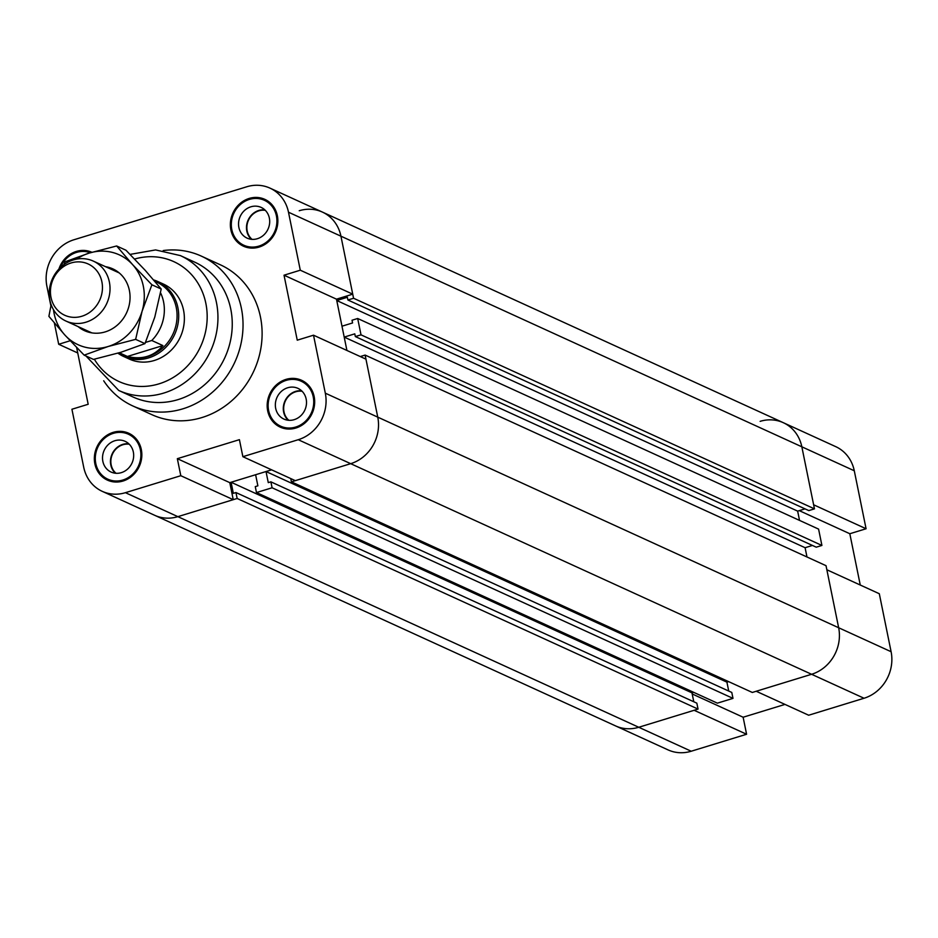 <?xml version="1.0" encoding="UTF-8"?>
<svg xmlns="http://www.w3.org/2000/svg" width="938" height="938" viewBox="0 0 938 938"><rect width="100%" height="100%" fill="white"/><g stroke="black" fill="none" stroke-linecap="round" stroke-linejoin="round"><path stroke-width="1.41" d="M229.787 482.648L233.245 499.673L180.799 475.707L177.341 458.682L229.787 482.648L271.633 469.821L266.017 471.544L268.28 482.636L270.883 481.839L272.09 487.772L256.473 492.556L717.371 703.16L732.988 698.376L731.781 692.443L270.883 481.839M177.341 458.682L239.413 439.664L242.872 456.689L295.318 480.655L350.695 463.677A38.106 34.507 -65.4 0 0 377.756 417.14L365.961 359.16L313.515 335.194L297.252 340.177L284.026 275.197L336.484 299.163L352.735 294.169L340.94 236.188A38.106 34.507 -65.4 0 0 322.402 212.082A38.106 34.507 114.6 0 1 340.94 236.188L353.567 298.261L347.904 299.996L347.353 297.276L336.754 300.523L341.983 326.201L352.571 322.953L352.02 320.233L357.683 318.498L361.013 334.843L355.35 336.578L354.787 333.846L344.199 337.094L346.919 350.46L336.484 299.163M284.026 275.197L300.289 270.203L352.735 294.169M77.737 352.969L58.695 344.269L70.162 340.752M76.635 347.529L88.184 404.266L71.921 409.249L83.717 467.23A38.106 34.507 114.6 0 0 102.254 491.348L154.711 515.314A38.106 34.507 -65.4 0 0 177.868 516.65L233.245 499.673M313.515 335.194L325.31 393.174A38.106 34.507 114.6 0 1 298.249 439.711L242.872 456.689M58.695 344.269L54.369 323.024M50.887 305.882L46.9 286.289A38.106 34.507 114.6 0 1 73.961 239.753L246.788 186.768A38.106 34.507 114.6 0 1 269.956 188.116A38.106 34.507 114.6 0 1 288.494 212.223L300.289 270.203M180.799 475.707L125.422 492.685A38.106 34.507 114.6 0 1 102.254 491.348M163.2 250.563A82.38 74.606 114.6 0 1 201.271 256.086L220.348 264.797A82.38 74.606 114.6 0 1 253.964 370.733A82.38 74.606 114.6 0 1 151.862 414.666L132.797 405.943A82.38 74.606 114.6 0 1 103.696 380.781M314.16 396.586A25.748 23.309 114.6 0 1 305.425 422.569A25.748 23.309 114.6 0 1 280.228 427.13A25.748 23.309 114.6 0 1 269.722 394.019A25.748 23.309 114.6 0 1 301.626 380.3A25.748 23.309 114.6 0 1 314.16 396.586M277.343 215.646A25.748 23.309 114.6 0 1 268.62 241.629A25.748 23.309 114.6 0 1 243.411 246.178A25.748 23.309 114.6 0 1 232.905 213.078A25.748 23.309 114.6 0 1 264.821 199.348A25.748 23.309 114.6 0 1 277.343 215.646M58.906 269.054A25.748 23.309 114.6 0 1 91.877 252.287M141.321 449.572A25.748 23.309 114.6 0 1 132.598 475.554A25.748 23.309 114.6 0 1 107.389 480.115A25.748 23.309 114.6 0 1 96.895 447.004A25.748 23.309 114.6 0 1 128.799 433.274A25.748 23.309 114.6 0 1 141.321 449.572M301.626 390.806A16.884 15.289 -65.4 0 0 284.964 400.983A16.884 15.289 -65.4 0 0 288.177 420.247M302.118 391.287A16.474 14.926 -65.4 0 0 284.003 411.899A16.474 14.926 -65.4 0 0 288.857 420.306M306.163 399.037A16.884 15.289 114.6 0 1 300.441 416.085A16.884 15.289 114.6 0 1 283.909 419.075A16.884 15.289 114.6 0 1 277.015 397.36A16.884 15.289 114.6 0 1 297.944 388.355A16.884 15.289 114.6 0 1 306.163 399.037M264.821 209.866A16.884 15.289 -65.4 0 0 248.148 220.043A16.884 15.289 -65.4 0 0 251.361 239.307M265.302 210.335A16.474 14.926 -65.4 0 0 247.198 230.959A16.474 14.926 -65.4 0 0 252.041 239.366M269.358 218.097A16.884 15.289 114.6 0 1 263.625 235.133A16.884 15.289 114.6 0 1 247.093 238.123A16.884 15.289 114.6 0 1 240.21 216.408A16.884 15.289 114.6 0 1 261.139 207.404A16.884 15.289 114.6 0 1 269.358 218.097M128.799 443.791A16.884 15.289 -65.4 0 0 112.126 453.969A16.884 15.289 -65.4 0 0 115.339 473.233M129.292 444.26A16.474 14.926 -65.4 0 0 111.176 464.885A16.474 14.926 -65.4 0 0 116.019 473.291M133.337 452.022A16.884 15.289 114.6 0 1 127.603 469.059A16.884 15.289 114.6 0 1 111.071 472.049A16.884 15.289 114.6 0 1 104.188 450.334A16.884 15.289 114.6 0 1 125.117 441.329A16.884 15.289 114.6 0 1 133.337 452.022M140.395 449.853A24.716 22.383 -65.4 0 0 128.365 434.212A24.716 22.383 -65.4 0 0 97.74 447.391A24.716 22.383 -65.4 0 0 107.823 479.177A24.716 22.383 -65.4 0 0 132.012 474.792A24.716 22.383 -65.4 0 0 140.395 449.853M131.848 434.998A25.748 23.309 -65.4 0 0 128.787 434.411M108.245 479.365A25.748 23.309 -65.4 0 0 110.696 481.3M90.318 252.756A24.716 22.383 -65.4 0 0 60.478 267.471M276.417 215.928A24.716 22.383 -65.4 0 0 264.387 200.286A24.716 22.383 -65.4 0 0 233.761 213.465A24.716 22.383 -65.4 0 0 243.845 245.252A24.716 22.383 -65.4 0 0 268.034 240.867A24.716 22.383 -65.4 0 0 276.417 215.928M267.869 201.072A25.748 23.309 -65.4 0 0 264.809 200.474M244.267 245.439A25.748 23.309 -65.4 0 0 246.717 247.374M313.233 396.88A24.716 22.383 -65.4 0 0 301.204 381.238A24.716 22.383 -65.4 0 0 270.578 394.406A24.716 22.383 -65.4 0 0 280.661 426.192A24.716 22.383 -65.4 0 0 304.85 421.819A24.716 22.383 -65.4 0 0 313.233 396.88M304.686 382.012A25.748 23.309 -65.4 0 0 301.626 381.426M281.072 426.38A25.748 23.309 -65.4 0 0 283.534 428.314M153.68 279.946A41.19 37.297 114.6 0 1 157.819 281.517L163.493 284.108A41.19 37.297 114.6 0 1 183.543 310.185A41.19 37.297 114.6 0 1 169.567 351.75A41.19 37.297 114.6 0 1 129.256 359.043L123.582 356.452A41.19 37.297 114.6 0 1 117.942 353.18M201.271 256.086A82.38 74.606 114.6 0 1 234.887 362.021A82.38 74.606 114.6 0 1 132.797 405.943M118.739 390.466A74.149 67.149 114.6 0 0 210.616 350.929A74.149 67.149 114.6 0 0 180.366 255.593L194.67 262.124A74.149 67.149 114.6 0 1 224.921 357.472A74.149 67.149 114.6 0 1 133.044 396.997L118.739 390.466L86.003 356.006M812.449 545.447L805.097 547.71L806.985 556.973L805.097 547.71L344.199 337.094M256.473 492.556L255.265 486.623L257.868 485.825L255.617 474.734L231.088 482.249L233.339 493.341L235.942 492.544L237.15 498.477L177.868 516.65A38.106 34.507 114.6 0 1 154.711 515.314L615.598 725.918A38.106 34.507 -65.4 0 0 638.766 727.267L698.048 709.093L237.15 498.477M693.792 701.765L691.974 692.865L231.088 482.249M691.974 692.865L693.686 692.338L691.974 692.865M698.048 709.093L696.84 703.16L235.942 492.544M728.732 691.048L726.915 682.149L266.017 471.544M726.915 682.149L728.627 681.633L726.915 682.149M864.039 698.247A38.106 34.507 -65.4 0 0 891.1 651.711L879.305 593.731L826.859 569.765L838.654 627.745L826.026 565.684L365.128 355.068L377.756 417.14A38.106 34.507 114.6 0 1 350.695 463.677L811.593 674.281L756.216 691.259L808.662 715.225L864.039 698.247L811.593 674.281A38.106 34.507 -65.4 0 0 838.654 627.745A38.106 34.507 114.6 0 1 811.593 674.281L752.311 692.455L291.413 481.851L290.745 478.556M298.249 439.711L350.695 463.677L291.413 481.851M360.274 356.557L365.128 355.068M805.003 508.877L797.652 511.128L799.539 520.402L797.652 511.128L336.754 300.523M353.567 298.261L814.465 508.865L808.802 510.6L347.904 299.996M814.465 508.865L801.838 446.805A38.106 34.507 -65.4 0 0 783.289 422.686A38.106 34.507 114.6 0 1 801.838 446.805L813.633 504.785L866.079 528.751L849.816 533.734L860.263 585.031M299.234 210.733A38.106 34.507 114.6 0 1 322.402 212.082L835.746 446.652A38.106 34.507 -65.4 0 1 854.284 470.77L288.494 212.223M732.988 698.376L272.09 487.772M361.013 334.843L821.911 545.447L816.236 547.182L355.35 336.578M821.911 545.447L818.581 529.102L357.683 318.498M849.816 533.734L799.27 510.635M784.977 704.403L743.13 717.23L692.197 693.956M743.13 717.23L746.589 734.255L694.143 710.289L638.766 727.267A38.106 34.507 114.6 0 1 615.598 725.918L668.044 749.884A38.106 34.507 -65.4 0 0 691.212 751.232L746.589 734.255M866.079 528.751L854.284 470.77M760.132 421.35A38.106 34.507 114.6 0 1 783.289 422.686M71.03 262.98A28.199 25.537 114.6 0 1 101.187 296.185A28.199 25.537 114.6 0 1 57.124 309.692A28.199 25.537 114.6 0 1 71.03 262.98M73.293 259.943A32.959 29.84 -65.4 0 0 49.468 289.326A32.959 29.84 -65.4 0 0 65.93 321.042A32.959 29.84 -65.4 0 0 106.768 303.478A32.959 29.84 -65.4 0 0 93.319 261.104A32.959 29.84 -65.4 0 0 73.293 259.943M145.472 342.429L151.78 340.494L162.907 345.583C153.902 356.334 142.06 359.969 127.404 356.463L119.325 352.77M162.907 345.583L127.404 356.463M154.817 281.271L156.705 282.139A40.158 36.371 114.6 0 1 173.096 333.787A40.158 36.371 114.6 0 1 123.324 355.197L118.528 353.005M160.539 292.785A40.158 36.371 114.6 0 1 151.78 340.494M157.819 281.517A41.19 37.297 114.6 0 1 174.632 334.491A41.19 37.297 114.6 0 1 123.582 356.452M105.548 266.685A33.979 30.778 114.6 0 1 126.689 312.577A33.979 30.778 114.6 0 1 78.159 326.635M53.478 309.657A49.433 44.766 -65.4 0 0 64.816 334.972L48.893 316.352L51.144 304.674M63.901 264.645L65.144 261.761L89.192 253.096A49.433 44.766 -65.4 0 0 76.564 259.134M89.192 253.096L116.652 245.979L132.575 264.598A49.433 44.766 -65.4 0 0 89.192 253.096M132.575 264.598L151.897 284.777L142.072 311.299A49.433 44.766 -65.4 0 0 132.575 264.598M142.072 311.299L135.647 339.368L108.198 346.485A49.433 44.766 -65.4 0 0 142.072 311.299M108.198 346.485L84.15 355.15L64.816 334.972A49.433 44.766 -65.4 0 0 108.198 346.485M84.15 355.15L93.46 359.406L120.908 352.289L144.956 343.625L154.782 317.103L161.207 289.033L145.284 270.414L125.962 250.235L116.652 245.979M161.207 289.033L151.897 284.777M144.956 343.625L135.647 339.368M891.1 651.711L325.31 393.174M691.212 751.232L125.422 492.685M134.615 259.04A65.906 59.68 114.6 0 1 204.261 297.147A65.906 59.68 114.6 0 1 171.584 378.436A65.906 59.68 114.6 0 1 94.339 359.207M269.956 188.116L322.402 212.082M107.823 479.177L113.756 481.886M128.365 434.212L134.31 436.932M243.845 245.252L249.778 247.96M264.387 200.286L270.32 202.995M280.661 426.192L286.594 428.901M301.204 381.238L307.136 383.947M180.366 255.593L155.602 249.93L130.089 254.397M65.93 321.042L91.842 332.884M93.319 261.104L119.232 272.935"/></g></svg>
